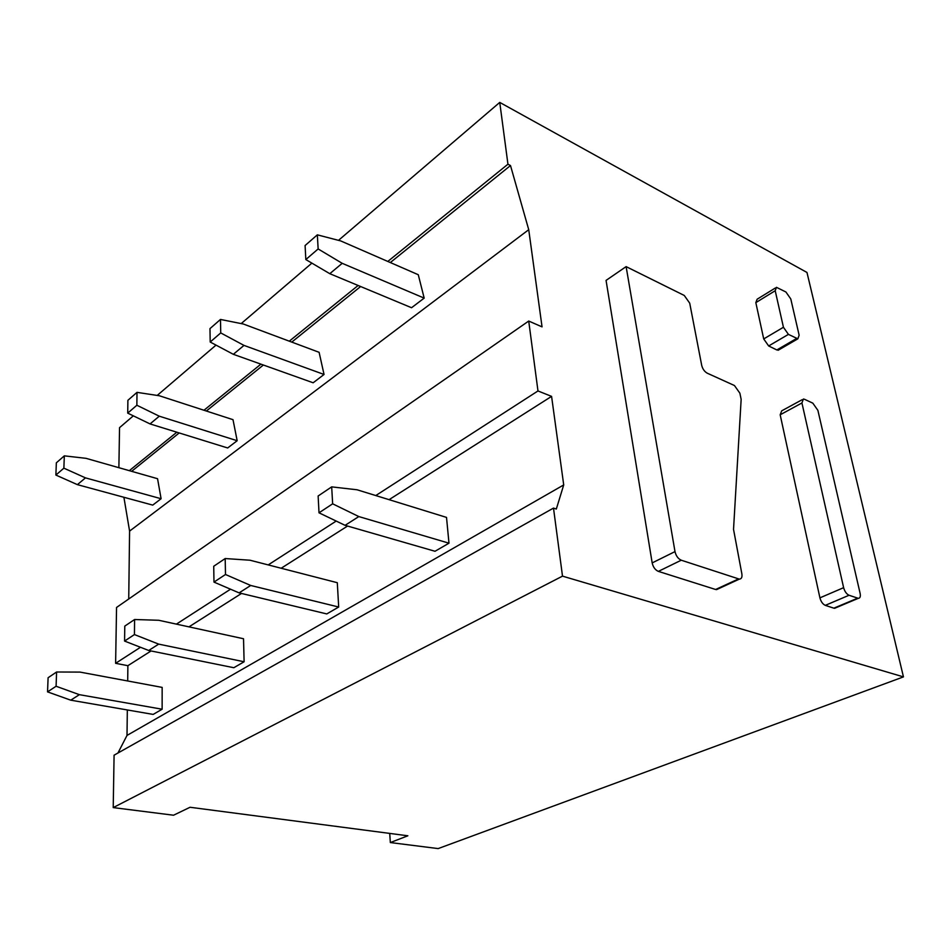 <?xml version="1.0" encoding="UTF-8"?>
<svg xmlns="http://www.w3.org/2000/svg" width="951" height="951" viewBox="0 0 951 951"><rect width="100%" height="100%" fill="white"/><g stroke="black" fill="none" stroke-linecap="round" stroke-linejoin="round"><path stroke-width="1.43" d="M674.996 551.604L626.115 266.625L684.268 295.464L689.713 303.155L701.707 365.386C702.646 369.024 704.501 371.627 707.259 373.196L734.445 385.524L739.878 393.179L741.15 399.384L733.53 529.35L741.851 573.786C742.351 577.198 741.518 578.981 739.343 579.123L681.261 560.21C678.122 558.784 676.03 555.919 674.996 551.604L652.172 562.909L606.06 280.402L626.115 266.625M718.897 587.98L715.627 589.489L658.365 571.385C655.227 569.994 653.159 567.165 652.172 562.909M783.434 327.263L775.208 290.721L776.444 287.321L785.918 291.993L790.792 298.971L799.137 335.239L797.853 338.829L788.427 334.383L783.434 327.263L763.712 338.925L755.831 302.632L757.127 299.22L775.338 287.998M779.261 349.611L776.824 349.956L768.658 345.962L763.712 338.925M903.45 676.886L806.971 272.462L499.75 102.411L507.941 164.214L510.497 165.545L528.732 229.69L542.046 326.871L528.72 321.046L537.981 390.956L551.58 396.377L563.717 484.939L556.323 509.035L553.494 508.096L562.505 576.14L903.45 676.886L438.161 848.589L390.338 842.562L389.72 833.409M835.988 607.713L833.872 608.176L825.29 605.359C822.758 604.17 820.975 601.674 819.917 597.858L780.177 414.791L781.698 410.844L802.157 399.705M553.494 508.096L114.084 755.189L113.217 807.601L562.505 576.14M127.327 709.945L127.006 735.42L117.948 753.026M127.006 735.42L563.717 484.939M528.72 321.046L116.545 607.463L115.618 663.311L127.886 665.688L127.696 680.975M127.886 665.688L151.054 650.96M188.964 626.864L241.506 593.46M281.175 568.246L347.567 526.046M389.078 499.667L551.58 396.377M115.618 663.311L140.486 647.274M176.387 624.129L230.534 589.204M268.218 564.906L336.202 521.065M375.776 495.554L537.981 390.956M123.903 497.278L129.586 531.098L128.73 598.987M129.586 531.098L528.732 229.69M131.642 471.327L179.192 432.943M206.355 411.022L263.368 365.018M291.767 342.098L360.619 286.524M390.326 262.547L510.497 165.545M129.324 470.662L176.827 432.218M203.966 410.25L260.919 364.15M289.306 341.171L358.111 285.478M387.806 261.442L507.941 164.214M133.342 415.837L119.541 427.653L118.875 467.69M157.2 395.438L216.02 345.118M241.197 323.59L311.869 263.13M338.497 240.353L499.75 102.411M113.217 807.601L173.546 815.221L190.045 807.268L407.86 835.786L390.338 842.562M860.12 593.376C860.714 596.539 860.108 598.191 858.289 598.334L849.041 595.267C846.521 594.066 844.714 591.522 843.62 587.67L801.931 402.974L803.393 399.028L804.57 399.313L812.82 403.153L817.884 410.345L860.12 593.376M161.099 498.728L157.557 478.71L86.03 458.334L64.323 455.85L63.872 468.165L85.483 477.877L161.099 498.728L152.731 505.112L77.388 484.641L85.483 477.877M64.323 455.85L56.347 462.816L55.883 475.06L63.872 468.165M55.883 475.06L77.388 484.641M162.134 709.22L162.157 687.395L80.027 672.095L56.596 672L56.085 686.253L79.385 694.67L162.134 709.22L153.159 714.415L70.743 700.174L79.385 694.67M56.596 672L48.097 677.73L47.55 691.876L56.085 686.253M47.55 691.876L70.743 700.174M237.168 440.717L233.007 419.676L159.34 395.759L137.003 392.359L136.861 405.245L159.292 416.193L237.168 440.717L227.669 447.969L150.044 423.92L159.292 416.193M137.003 392.359L127.898 400.312L127.719 413.126L136.861 405.245M127.719 413.126L150.044 423.92M244.11 661.765L243.527 638.751L158.746 620.278L134.59 619.517L134.436 634.567L158.686 644.124L244.11 661.765L233.827 667.721L148.713 650.484L158.686 644.124M134.59 619.517L124.783 626.115L124.569 641.069L134.436 634.567M124.569 641.069L148.713 650.484M324.041 374.468L319.108 352.31L243.397 324.029L220.477 319.441L220.739 332.921L243.991 345.403L324.041 374.468L313.152 382.777L233.34 354.307L243.991 345.403M220.477 319.441L209.981 328.618L210.195 342.027L220.739 332.921M210.195 342.027L233.34 354.307M338.687 607.023L337.296 582.701L250.018 560.222L225.185 558.546L225.494 574.499L250.719 585.471L338.687 607.023L326.764 613.93L239.093 592.877L250.719 585.471M225.185 558.546L213.725 566.261L213.975 582.095L225.494 574.499M213.975 582.095L239.093 592.877M424.182 298.115L418.274 274.72L340.743 240.936L317.337 234.838L318.145 248.948L342.205 263.32L424.182 298.115L411.557 307.732L329.795 273.686L342.205 263.32M317.337 234.838L305.093 245.536L305.83 259.564L318.145 248.948M305.83 259.564L329.795 273.686M448.979 543.187L446.518 517.403L357.065 489.777L331.685 486.876L332.648 503.816L358.824 516.571L448.979 543.187L435.011 551.271L345.082 525.332L358.824 516.571M331.685 486.876L318.133 495.994L319.013 512.815L332.648 503.816M319.013 512.815L345.082 525.332M681.261 560.21L658.365 571.385M715.627 589.489L738.463 578.957M755.831 302.632L775.208 290.721M788.427 334.383L768.658 345.962M776.824 349.956L796.569 338.497M857.6 598.191L833.872 608.176M825.29 605.359L849.041 595.267M801.931 402.974L780.177 414.791M843.62 587.67L819.917 597.858M739.343 579.123L716.507 589.644M797.853 338.829L778.108 350.277M858.289 598.334L834.574 608.319"/></g></svg>
